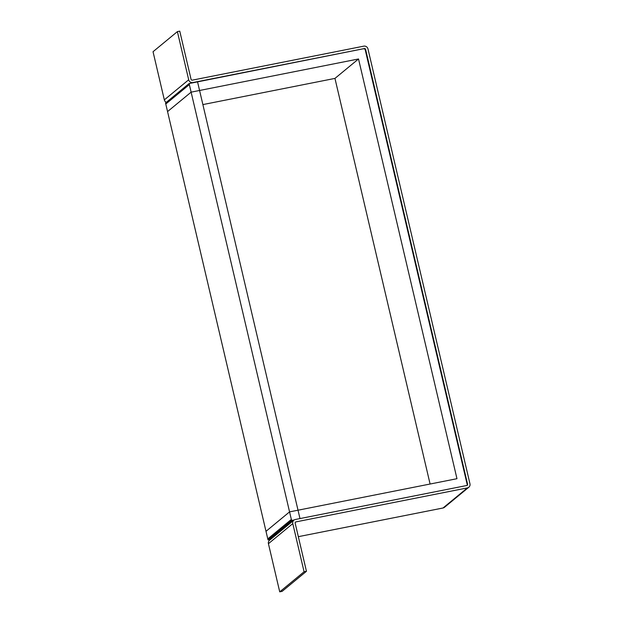 <?xml version="1.0" encoding="UTF-8"?>
<svg xmlns="http://www.w3.org/2000/svg" width="623" height="623" viewBox="0 0 623 623"><rect width="100%" height="100%" fill="white"/><g stroke="black" fill="none" stroke-linecap="round" stroke-linejoin="round"><path stroke-width="0.93" d="M306.446 571.291L304.079 571.766L279.727 591.85L282.094 591.383L306.446 571.291L295.154 523.125A1.067 1.028 -129.5 0 1 295.925 521.895L467.39 487.902A3.567 3.419 50.5 0 0 469.96 483.798L367.967 48.929A3.567 3.419 50.5 0 0 363.777 46.157L192.312 80.149A1.067 1.028 -129.5 0 1 191.059 79.316L179.759 31.15L177.391 31.617L153.04 51.709L164.332 99.875A3.567 3.419 50.5 0 0 166.31 102.343M304.079 571.766L292.787 523.6A3.567 3.419 -129.5 0 1 295.357 519.489L466.822 485.496A1.067 1.028 50.5 0 0 467.593 484.266L365.6 49.396A1.067 1.028 50.5 0 0 364.338 48.571L192.881 82.555A3.567 3.419 -129.5 0 1 188.691 79.783L177.391 31.617M468.846 487.217L444.495 507.301A3.567 3.419 -129.5 0 1 443.031 507.994L298.331 536.676M293.9 520.174L269.541 540.266A3.567 3.419 50.5 0 0 268.427 543.684L279.727 591.85M299.982 518.57L197.553 81.87L190.116 83.35A1.067 1.028 50.5 0 0 189.345 84.58L291.338 519.45A1.067 1.028 50.5 0 0 292.6 520.283L294.181 519.964L291.587 520.478L268.015 539.923L265.998 531.318L289.563 511.88L456.971 478.698L358.521 58.967L191.121 92.149L167.556 111.587L165.539 102.99L189.104 83.552L364.338 48.571M292.6 520.283L269.035 539.72L270.577 539.409L268.015 539.923M189.345 84.58L165.78 104.018L267.773 538.887L291.338 519.45M165.78 104.018A1.067 1.028 -129.5 0 1 166.115 102.997M291.587 520.478L289.563 511.88M363.949 48.89A1.067 1.028 50.5 0 1 365.203 49.723L467.203 484.585A1.067 1.028 50.5 0 1 467.04 485.426M191.121 92.149L189.104 83.552M358.521 58.967L334.956 78.405L202.888 104.586M334.956 78.405L430.096 484.024M365.203 49.723L365.6 49.396M467.593 484.266L467.203 484.585M192.881 82.555L192.484 82.882M467.39 487.902L443.031 507.994M295.201 522.495L295.925 521.895M292.787 523.6L268.427 543.684M164.332 99.875L188.691 79.783"/></g></svg>
